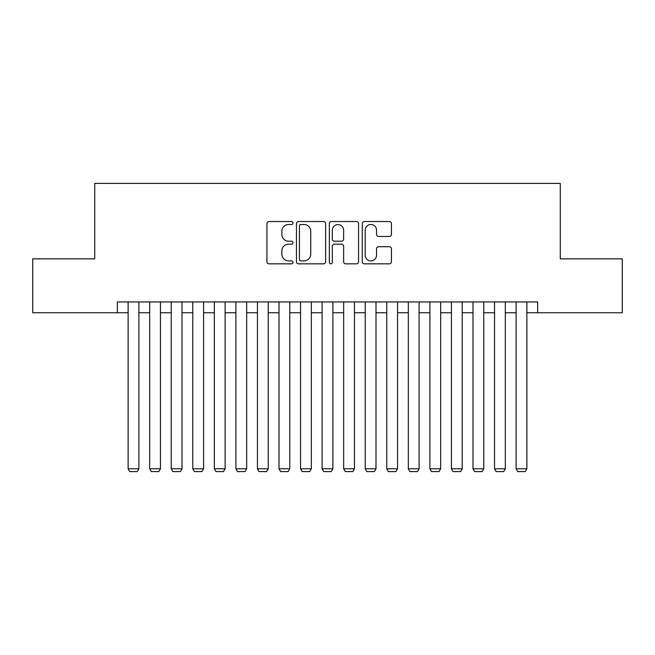 <?xml version="1.0" encoding="UTF-8"?>
<svg xmlns="http://www.w3.org/2000/svg" width="655" height="655" viewBox="0 0 655 655"><rect width="100%" height="100%" fill="white"/><g stroke="black" fill="none" stroke-linecap="round" stroke-linejoin="round"><path stroke-width="0.98" d="M293.014 223.011A1.482 1.482 0 0 0 291.532 221.529L269.058 221.529A2.112 2.112 0 0 0 266.937 223.642L266.937 261.73A2.112 2.112 0 0 0 269.058 263.842L291.532 263.842A1.482 1.482 0 0 0 293.014 262.36A1.482 1.482 0 0 0 291.532 260.878L288.626 260.878A6.771 6.771 0 0 1 281.855 254.107L281.855 250.939A6.771 6.771 0 0 1 288.626 244.168L291.532 244.168A1.482 1.482 0 0 0 293.014 242.686A1.482 1.482 0 0 0 291.532 241.204L288.626 241.204A6.771 6.771 0 0 1 281.855 234.433L281.855 231.264A6.771 6.771 0 0 1 288.626 224.493L291.532 224.493A1.482 1.482 0 0 0 293.014 223.011M389.332 236.447A2.112 2.112 0 0 0 391.444 234.326L391.444 223.642A2.112 2.112 0 0 0 389.332 221.529L364.368 221.529A2.112 2.112 0 0 0 362.248 223.642L362.248 261.73A2.112 2.112 0 0 0 364.368 263.842L389.332 263.842A2.112 2.112 0 0 0 391.444 261.73L391.444 248.818A2.112 2.112 0 0 0 389.332 246.706L378.647 246.706A2.112 2.112 0 0 0 376.527 248.818L376.527 255.221A5.658 5.658 0 0 1 370.869 260.878A5.658 5.658 0 0 1 365.212 255.221L365.212 230.151A5.658 5.658 0 0 1 370.869 224.493A5.658 5.658 0 0 1 376.527 230.151L376.527 234.326A2.112 2.112 0 0 0 378.647 236.447L389.332 236.447M117.351 312.738L32.75 312.738L32.75 258.848L94.721 258.848L94.721 183.408L560.279 183.408L560.279 258.848L622.25 258.848L622.25 312.738L537.649 312.738L537.649 301.955L117.351 301.955L117.351 312.738L128.126 312.738M325.65 223.642A2.112 2.112 0 0 0 323.529 221.529L298.565 221.529A2.112 2.112 0 0 0 296.453 223.642L296.453 261.73A2.112 2.112 0 0 0 298.565 263.842L323.529 263.842A2.112 2.112 0 0 0 325.65 261.73L325.65 223.642M331.471 221.529L356.435 221.529A2.112 2.112 0 0 1 358.547 223.642L358.547 261.73A2.112 2.112 0 0 1 356.435 263.842L345.75 263.842A2.112 2.112 0 0 1 343.629 261.73L343.629 246.28A2.112 2.112 0 0 0 341.517 244.168L334.427 244.168A2.112 2.112 0 0 0 332.314 246.28L332.314 262.36A1.482 1.482 0 0 1 330.832 263.842A1.482 1.482 0 0 1 329.35 262.36L329.35 223.642A2.112 2.112 0 0 1 331.471 221.529M138.901 312.738L149.684 312.738M160.459 312.738L171.233 312.738M182.008 312.738L192.791 312.738M203.566 312.738L214.341 312.738M225.115 312.738L235.898 312.738M246.673 312.738L257.448 312.738M268.231 312.738L279.005 312.738M289.78 312.738L300.555 312.738M311.338 312.738L322.113 312.738M332.887 312.738L343.662 312.738M354.445 312.738L365.22 312.738M375.995 312.738L386.769 312.738M397.552 312.738L408.327 312.738M419.102 312.738L429.885 312.738M440.659 312.738L451.434 312.738M462.209 312.738L472.992 312.738M483.767 312.738L494.541 312.738M505.316 312.738L516.099 312.738M526.874 312.738L537.649 312.738M300.899 224.493A1.482 1.482 0 0 0 299.417 225.975L299.417 259.396A1.482 1.482 0 0 0 300.899 260.878L303.961 260.878A6.771 6.771 0 0 0 310.732 254.107L310.732 231.264A6.771 6.771 0 0 0 303.961 224.493L300.899 224.493M343.629 230.257A5.658 5.658 0 0 0 337.972 224.599A5.658 5.658 0 0 0 332.314 230.257L332.314 239.091A2.112 2.112 0 0 0 334.427 241.204L341.517 241.204A2.112 2.112 0 0 0 343.629 239.091L343.629 230.257M138.901 301.955L138.901 468.783L128.126 468.783L128.126 301.955M138.901 468.783L137.288 471.592L129.739 471.592L128.126 468.783M160.459 301.955L160.459 468.783L149.684 468.783L149.684 301.955M160.459 468.783L158.838 471.592L151.297 471.592L149.684 468.783M182.008 301.955L182.008 468.783L171.233 468.783L171.233 301.955M182.008 468.783L180.395 471.592L172.855 471.592L171.233 468.783M203.566 301.955L203.566 468.783L192.791 468.783L192.791 301.955M203.566 468.783L201.945 471.592L194.404 471.592L192.791 468.783M225.115 301.955L225.115 468.783L214.341 468.783L214.341 301.955M225.115 468.783L223.502 471.592L215.962 471.592L214.341 468.783M246.673 301.955L246.673 468.783L235.898 468.783L235.898 301.955M246.673 468.783L245.06 471.592L237.511 471.592L235.898 468.783M268.231 301.955L268.231 468.783L257.448 468.783L257.448 301.955M268.231 468.783L266.61 471.592L259.069 471.592L257.448 468.783M289.78 301.955L289.78 468.783L279.005 468.783L279.005 301.955M289.78 468.783L288.167 471.592L280.618 471.592L279.005 468.783M311.338 301.955L311.338 468.783L300.555 468.783L300.555 301.955M311.338 468.783L309.717 471.592L302.176 471.592L300.555 468.783M332.887 301.955L332.887 468.783L322.113 468.783L322.113 301.955M332.887 468.783L331.274 471.592L323.726 471.592L322.113 468.783M354.445 301.955L354.445 468.783L343.662 468.783L343.662 301.955M354.445 468.783L352.824 471.592L345.283 471.592L343.662 468.783M375.995 301.955L375.995 468.783L365.22 468.783L365.22 301.955M375.995 468.783L374.382 471.592L366.833 471.592L365.22 468.783M397.552 301.955L397.552 468.783L386.769 468.783L386.769 301.955M397.552 468.783L395.931 471.592L388.39 471.592L386.769 468.783M419.102 301.955L419.102 468.783L408.327 468.783L408.327 301.955M419.102 468.783L417.489 471.592L409.94 471.592L408.327 468.783M440.659 301.955L440.659 468.783L429.885 468.783L429.885 301.955M440.659 468.783L439.038 471.592L431.498 471.592L429.885 468.783M462.209 301.955L462.209 468.783L451.434 468.783L451.434 301.955M462.209 468.783L460.596 471.592L453.055 471.592L451.434 468.783M483.767 301.955L483.767 468.783L472.992 468.783L472.992 301.955M483.767 468.783L482.145 471.592L474.605 471.592L472.992 468.783M505.316 301.955L505.316 468.783L494.541 468.783L494.541 301.955M505.316 468.783L503.703 471.592L496.162 471.592L494.541 468.783M526.874 301.955L526.874 468.783L516.099 468.783L516.099 301.955M526.874 468.783L525.261 471.592L517.712 471.592L516.099 468.783"/></g></svg>
